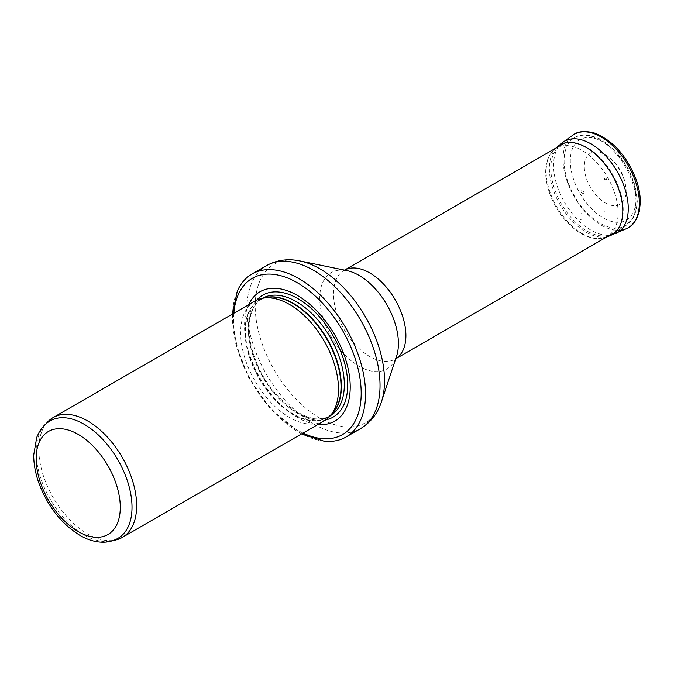 <?xml version="1.0" encoding="UTF-8"?>
<svg xmlns="http://www.w3.org/2000/svg" width="674" height="674" viewBox="0 0 674 674"><rect width="100%" height="100%" fill="white"/><g stroke="black" fill="none" stroke-linecap="round" stroke-linejoin="round"><path stroke-width="0.51" stroke-dasharray="3.37 2.53" d="M50.171 420.879A67.804 39.151 -120 0 0 44.366 425.656A67.804 39.151 -120 0 0 50.171 499.181A67.804 39.151 -120 0 0 110.94 540.969A67.804 39.151 -120 0 0 117.984 538.324M47.205 422.446A69.186 39.951 -120 0 0 53.136 497.471A69.186 39.951 -120 0 0 115.144 540.118M254.966 301.051A69.186 39.951 -120 0 0 254.966 380.945A69.186 39.951 -120 0 0 324.16 420.888M248.681 304.673A74.721 43.144 -120 0 0 260.029 378.021A74.721 43.144 -120 0 0 317.875 424.519M237.299 291.151A94.099 54.324 -120 0 0 251.958 382.68A94.099 54.324 -120 0 0 323.899 441.141M587.029 147.421A51.199 29.563 -120 0 0 561.745 144.708A51.199 29.563 -120 0 0 561.425 144.885A51.199 29.563 -120 0 0 561.425 204.011A51.199 29.563 -120 0 0 612.624 233.575A51.199 29.563 -120 0 0 612.936 233.381A51.199 29.563 -120 0 0 620.383 192.258A51.199 29.563 -120 0 0 587.029 147.421M582.437 193.598A2.106 1.222 -120 0 0 583.473 193.716A2.106 1.222 -120 0 0 583.195 190.835A2.106 1.222 -120 0 0 580.996 190.59A2.106 1.222 -120 0 0 582.437 193.598M605.269 179.983A1.584 0.91 -120 0 0 605.555 180.11A1.584 0.91 -120 0 0 606.373 179.503A1.584 0.91 -120 0 0 605.479 177.557A1.584 0.91 -120 0 0 604.19 177.742A1.584 0.91 -120 0 0 605.269 179.983M605.168 202.832A29.496 17.027 -120 0 0 624.815 198.173A29.496 17.027 -120 0 0 619.911 170.244A29.496 17.027 -120 0 0 598.175 152.029A29.496 17.027 -120 0 0 584.56 170.556A29.496 17.027 -120 0 0 604.46 202.411A29.496 17.027 -120 0 0 605.168 202.832M264.68 297.832A67.804 39.151 -120 0 0 259.515 300.023L266.12 297.537A67.88 39.193 -120 0 0 259.077 378.569A67.88 39.193 -120 0 0 332.771 412.985L327.32 417.467A67.804 39.151 -120 0 0 331.793 414.089M262.548 298.27A67.804 39.151 -120 0 0 262.481 298.304L259.515 300.023A67.804 39.151 -120 0 0 259.515 378.316A67.804 39.151 -120 0 0 327.32 417.467L330.294 415.748A67.804 39.151 -120 0 0 330.361 415.706M262.481 298.304A67.804 39.151 -120 0 0 262.481 376.606A67.804 39.151 -120 0 0 330.294 415.748C311.135 429.271 269.297 399.421 255.261 359.234C244.561 331.937 248.428 305.625 262.481 298.304M256.659 300.166A70.408 40.651 -120 0 0 262.725 376.463A70.408 40.651 -120 0 0 325.769 419.868M233.844 313.242A90.223 52.092 -120 0 0 303.03 433.087M266.449 265.657A94.099 54.324 -120 0 0 266.449 374.314A94.099 54.324 -120 0 0 360.548 428.639M300.073 260.964A91.445 52.791 -120 0 0 274.149 369.866A91.445 52.791 -120 0 0 381.425 401.864M344.524 270.122A51.199 29.563 -120 0 0 344.094 270.358L347.043 270.636A55.63 32.116 -120 0 0 331.263 336.89A55.63 32.116 -120 0 0 396.523 356.361L395.301 359.04A51.199 29.563 -120 0 0 395.714 358.795M344.515 270.122L344.094 270.358A51.199 29.563 -120 0 0 344.094 329.485A51.199 29.563 -120 0 0 395.301 359.04L395.714 358.804M600.071 140.15A50.879 29.378 -120 0 0 574.947 137.454A50.879 29.378 -120 0 0 574.636 196.387A50.879 29.378 -120 0 0 625.826 225.571A50.879 29.378 -120 0 0 633.223 184.701A50.879 29.378 -120 0 0 600.071 140.15M603.154 141.995A46.447 26.817 -120 0 0 574.703 182.46A46.447 26.817 -120 0 0 631.597 215.309A46.447 26.817 -120 0 0 603.154 141.995M604.612 211.215L603.853 210.76A39.362 22.722 -120 0 0 604.612 211.215M582.732 209.066L582.142 208.713A21.256 12.275 -120 0 0 582.732 209.066M581.999 213.97L581.426 213.633A26.749 15.443 -120 0 0 581.999 213.97M581.359 219.876L580.516 219.37A33.523 19.361 -120 0 0 581.359 219.876M582.142 233.6A50.895 29.386 -120 0 0 604.047 237.661A50.895 29.386 -120 0 0 607.586 177.363A50.895 29.386 -120 0 0 553.59 150.268A50.895 29.386 -120 0 0 549.849 191.761A50.895 29.386 -120 0 0 582.083 233.575A50.895 29.386 -120 0 0 582.142 233.6M556.951 147.159A51.923 29.976 -120 0 0 553.143 189.487A51.923 29.976 -120 0 0 586.026 232.142A51.923 29.976 -120 0 0 586.077 232.168A51.923 29.976 -120 0 0 608.42 236.313M563.076 142.155A52.816 30.499 -120 0 0 556.808 184.861A52.816 30.499 -120 0 0 590.854 230.078A52.816 30.499 -120 0 0 590.913 230.112A52.816 30.499 -120 0 0 615.817 233.499M572.748 135.263A53.962 31.156 -120 0 0 566.354 178.93A53.962 31.156 -120 0 0 601.183 225.116A53.962 31.156 -120 0 0 620.72 230.179M583.069 198.207L582.336 197.844A7.237 4.179 -120 0 0 583.069 198.207M110.94 540.969L113.266 540.497M44.366 425.656L45.933 423.879M232.37 314.092L235.293 342.358L248.596 377.507L270.375 408.924L301.564 433.93M612.936 233.381L625.826 225.571L633.189 217.938L636.087 210.777L637.292 201.366L635.38 186.285L628.732 169.107L618.243 153.596L602.236 139.965C589.32 134.059 580.23 133.216 574.947 137.454L561.745 144.708M607.24 236.675L604.047 237.661C597.745 239.801 590.087 238.436 581.072 233.549C567.887 225.445 557.786 213.026 550.742 196.311C547.237 187.49 545.544 179.09 545.679 171.112C545.999 161.844 548.636 154.894 553.59 150.268L556.042 147.994M624.815 198.173C626.769 193.952 626.525 187.541 624.09 178.93C619.928 164.616 605.471 152.13 598.175 152.029M604.19 177.742L605.555 180.11"/><path stroke-width="1.01" d="M84.082 424.241A67.804 39.151 -120 0 0 50.171 420.879C45.68 423.516 42.074 427.164 39.353 431.823L36.741 437.3L33.7 455.051C33.7 463.83 35.351 472.954 38.637 482.432C47.5 506.326 61.435 524.069 80.45 535.678C88.024 539.992 95.565 542.174 103.063 542.225C108.472 542.208 113.443 540.902 117.984 538.324A67.804 39.151 -120 0 0 128.372 483.991A67.804 39.151 -120 0 0 84.082 424.241M113.266 540.497L115.144 540.118A69.186 39.951 -120 0 0 122.323 537.414A69.186 39.951 -120 0 0 132.93 481.969A69.186 39.951 -120 0 0 87.73 420.997A69.186 39.951 -120 0 0 53.136 417.577A69.186 39.951 -120 0 0 47.205 422.446L45.933 423.879M122.323 537.414L324.16 420.888A69.186 39.951 -120 0 0 330.083 416.018A69.186 39.951 -120 0 0 332.779 359.427A69.186 39.951 -120 0 0 289.559 304.471A69.186 39.951 -120 0 0 262.152 298.346A69.186 39.951 -120 0 0 254.966 301.051L53.136 417.577M317.875 424.519A74.721 43.144 -120 0 0 349.183 374.289A74.721 43.144 -120 0 0 297.386 295.439A74.721 43.144 -120 0 0 248.681 304.673M301.564 433.93L323.899 441.141A94.099 54.324 -120 0 0 346.057 437.005A94.099 54.324 -120 0 0 360.48 361.609A94.099 54.324 -120 0 0 299.003 278.682A94.099 54.324 -120 0 0 251.958 274.023A94.099 54.324 -120 0 0 237.299 291.151L232.37 314.092M78.209 434.41A59.506 34.357 60 0 1 114.647 528.323A59.506 34.357 60 0 1 41.771 486.249A59.506 34.357 60 0 1 78.209 434.41M330.083 416.018L332.771 412.985A67.88 39.193 -120 0 0 335.408 357.464A67.88 39.193 -120 0 0 293.013 303.553A67.88 39.193 -120 0 0 266.12 297.537L262.152 298.346M331.793 414.089A67.804 39.151 -120 0 0 336.292 358.72A67.804 39.151 -120 0 0 293.417 303.376A67.804 39.151 -120 0 0 264.68 297.832M330.361 415.706A67.804 39.151 -120 0 0 340.665 361.357A67.804 39.151 -120 0 0 296.383 301.666A67.804 39.151 -120 0 0 262.548 298.27M325.769 419.868A70.408 40.651 -120 0 0 345.535 366.816A70.408 40.651 -120 0 0 297.925 298.649A70.408 40.651 -120 0 0 256.659 300.166M303.03 433.087A90.223 52.092 -120 0 0 361.129 389.985A90.223 52.092 -120 0 0 297.386 282.777A90.223 52.092 -120 0 0 233.844 313.242M346.057 437.005L360.548 428.639A94.099 54.324 -120 0 0 374.971 353.235A94.099 54.324 -120 0 0 313.494 270.316A94.099 54.324 -120 0 0 266.449 265.657L251.958 274.023M300.073 260.964L347.043 270.636A55.63 32.116 -120 0 1 359.082 275.413A55.63 32.116 -120 0 1 396.523 356.361L381.425 401.864A91.445 52.791 -120 0 0 319.872 268.808A91.445 52.791 -120 0 0 300.073 260.964C287.983 258.412 276.778 259.979 266.449 265.657M395.714 358.795A51.199 29.563 -120 0 0 403.027 317.631A51.199 29.563 -120 0 0 369.697 272.894A51.199 29.563 -120 0 0 344.524 270.122M620.72 230.179A53.962 31.156 -120 0 0 626.626 228.579L608.42 236.313A51.923 29.976 -120 0 0 612.034 174.785A51.923 29.976 -120 0 0 556.951 147.159L556.042 147.994M615.817 233.499A52.816 30.499 -120 0 0 617.325 171.735A52.816 30.499 -120 0 0 563.076 142.155L556.951 147.159M572.748 135.263C577.382 131.337 584.493 130.554 594.08 132.913C612.952 140.259 627.047 156.006 636.357 180.152C639.078 188.063 640.393 195.586 640.3 202.714L639.323 211.291C636.475 220.878 632.246 226.641 626.626 228.579A53.962 31.156 -120 0 0 628.16 165.475A53.962 31.156 -120 0 0 572.748 135.263L563.076 142.155M381.425 401.864C377.592 413.609 370.633 422.531 360.548 428.639M395.714 358.804L612.624 233.575M344.515 270.122L561.425 144.885M608.42 236.313L607.24 236.675"/></g></svg>

